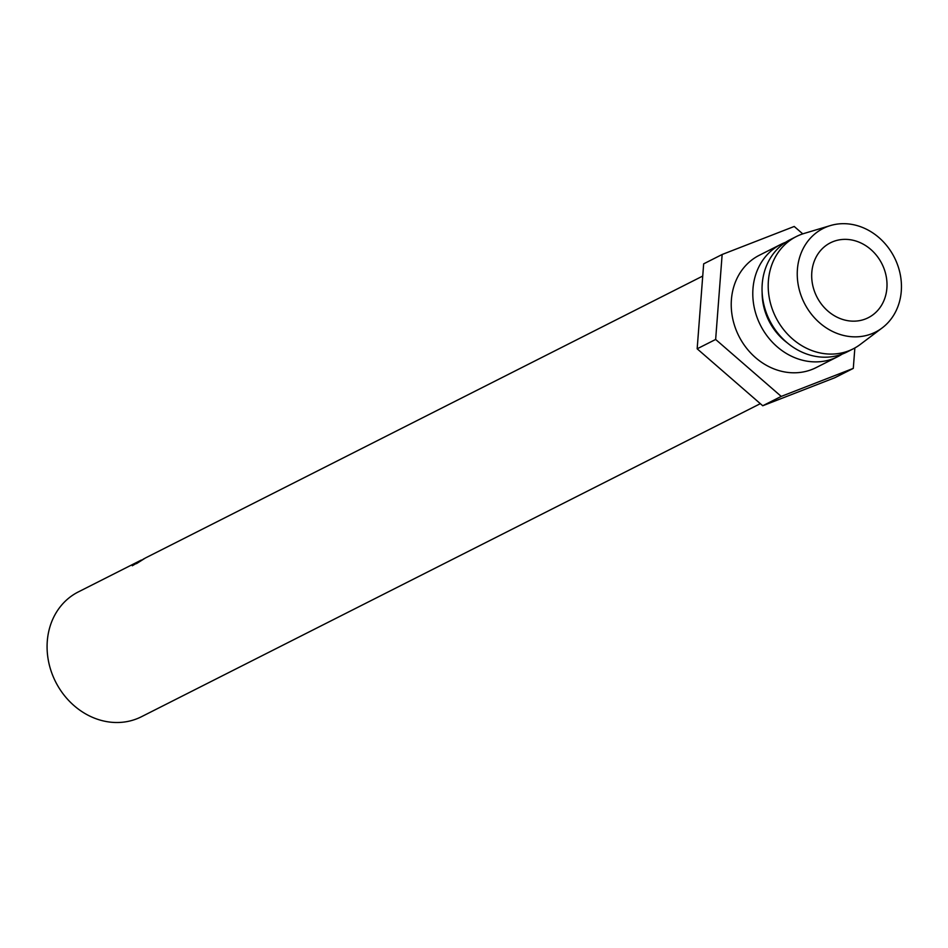 <?xml version="1.0" encoding="UTF-8"?>
<svg xmlns="http://www.w3.org/2000/svg" width="948" height="948" viewBox="0 0 948 948"><rect width="100%" height="100%" fill="white"/><g stroke="black" fill="none" stroke-linecap="round" stroke-linejoin="round"><path stroke-width="1.42" d="M833.233 241.562A41.961 36.486 -116.8 0 1 882.683 265.393A41.961 36.486 -116.8 0 1 868.285 317.699A41.961 36.486 -116.8 0 1 865.453 318.966A41.961 36.486 -116.8 0 1 816.015 295.124A41.961 36.486 -116.8 0 1 830.412 242.818A41.961 36.486 -116.8 0 1 833.233 241.562M145.103 558.182L136.429 563.681L144.025 558.704M144.783 558.336L132.305 565.766L141.311 560.067M760.332 403.67L141.418 716.747A69.927 60.814 -116.8 0 1 136.702 718.845A69.927 60.814 -116.8 0 1 54.297 679.124A69.927 60.814 -116.8 0 1 78.281 591.943L141.086 560.173M785.631 242.273A62.935 54.735 63.2 0 0 785.122 242.475A62.935 54.735 63.2 0 0 780.879 244.359L759.312 255.273A62.935 54.735 63.2 0 0 737.722 333.732A62.935 54.735 63.2 0 0 811.891 369.495A62.935 54.735 63.2 0 0 816.133 367.599L837.7 356.685A62.935 54.735 63.2 0 0 842.191 354.102M780.879 244.359A62.935 54.735 63.2 0 0 759.289 322.83A62.935 54.735 63.2 0 0 833.458 358.581A62.935 54.735 63.2 0 0 837.7 356.685M762.145 292.873A55.944 48.644 63.2 0 0 787.527 343.034M830.401 225.577L804.153 233.433A62.935 54.735 63.2 0 0 800.527 234.677A62.935 54.735 63.2 0 0 796.284 236.573L790.122 239.69A62.935 54.735 63.2 0 0 768.532 318.149A62.935 54.735 63.2 0 0 842.701 353.9A62.935 54.735 63.2 0 0 846.943 352.016L853.105 348.9A62.935 54.735 63.2 0 0 860.298 344.42L882.173 327.925A58.041 50.469 63.2 0 0 894.391 257.477A58.041 50.469 63.2 0 0 830.401 225.577A58.041 50.469 63.2 0 0 827.059 226.726A58.041 50.469 63.2 0 0 802.245 298.573A58.041 50.469 63.2 0 0 871.639 333.803A58.041 50.469 63.2 0 0 882.173 327.925M796.284 236.573A62.935 54.735 63.2 0 0 774.694 315.032A62.935 54.735 63.2 0 0 848.863 350.784A62.935 54.735 63.2 0 0 853.105 348.9M781.223 396.406L762.737 405.756L834.809 377.731L853.295 368.381L781.223 396.406L715.645 339.455L722.151 254.491L794.223 226.465L802.755 233.872M762.737 405.756L697.159 348.805L715.645 339.455M697.159 348.805L703.665 263.84L722.151 254.491M854.859 347.963L853.295 368.381M145.684 557.851L702.729 276.058"/></g></svg>
